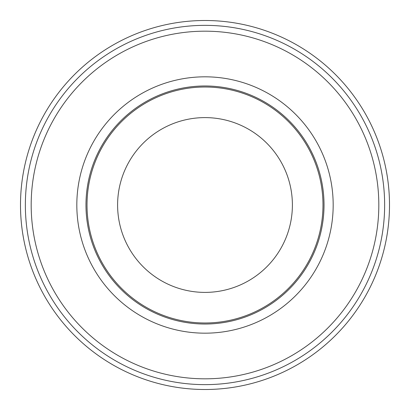 <?xml version="1.0" encoding="UTF-8"?>
<svg xmlns="http://www.w3.org/2000/svg" width="410" height="410" viewBox="0 0 410 410"><rect width="100%" height="100%" fill="white"/><g stroke="black" fill="none" stroke-linecap="round" stroke-linejoin="round"><path stroke-width="0.61" d="M117.603 205A87.397 87.397 0 0 1 248.696 129.314A87.397 87.397 0 0 1 248.696 280.686A87.397 87.397 0 0 1 117.603 205M205 25.353A179.647 179.647 0 0 1 360.574 294.821A179.647 179.647 0 0 1 49.425 294.821A179.647 179.647 0 0 1 205 25.353M205 31.18A173.82 173.82 0 0 1 355.531 291.91A173.82 173.82 0 0 1 54.468 291.91A173.82 173.82 0 0 1 205 31.18M205 20.5A184.5 184.5 0 0 1 364.782 297.25A184.5 184.5 0 0 1 45.218 297.25A184.5 184.5 0 0 1 205 20.5M205 76.819A128.181 128.181 0 0 1 316.007 269.088A128.181 128.181 0 0 1 93.992 269.088A128.181 128.181 0 0 1 205 76.819M205 87.017A117.983 117.983 0 0 1 322.983 205A117.983 117.983 0 0 1 205 322.983A117.983 117.983 0 0 1 87.017 205A117.983 117.983 0 0 1 205 87.017A117.983 117.983 0 0 1 322.983 205A117.983 117.983 0 0 1 205 322.983A117.983 117.983 0 0 1 87.017 205A117.983 117.983 0 0 1 205 87.017M205 85.977A119.023 119.023 0 0 1 308.079 264.511A119.023 119.023 0 0 1 101.921 264.511A119.023 119.023 0 0 1 205 85.977"/></g></svg>
